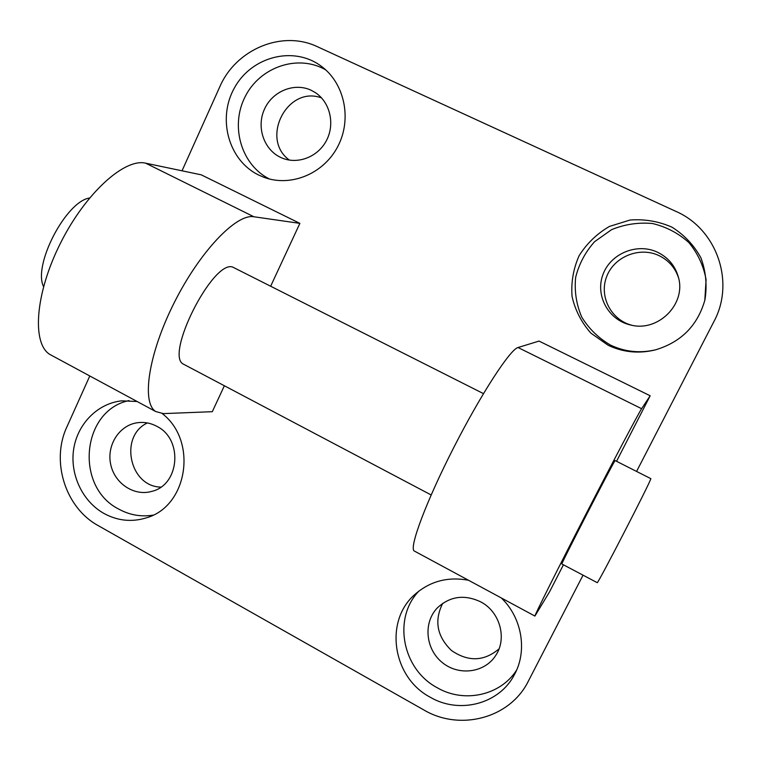 <?xml version="1.0" encoding="UTF-8"?>
<svg xmlns="http://www.w3.org/2000/svg" width="761" height="761" viewBox="0 0 761 761"><rect width="100%" height="100%" fill="white"/><g stroke="black" fill="none" stroke-linecap="round" stroke-linejoin="round"><path stroke-width="1.14" d="M561.903 564.006L561.865 563.987C560.239 565.385 612.852 463.135 615.088 460.557L650.855 478.659C650.417 482.16 597.375 585.009 597.223 582.66L597.166 582.631M89.551 198.003C65.922 201.408 32.723 265.351 43.558 286.602M184.504 364.709L183.582 364.224C164.319 356.1 212.424 260.338 232.505 266.987L483.454 393.618M583.04 575.164L528.362 681.124C510.117 718.317 459.939 731.464 423.763 709.908L98.283 525.661C65.36 507.834 50.683 461.223 66.93 426.835L89.788 375.982M442.75 603.292C434.017 620.653 436.928 636.396 451.501 650.522C468.262 662.003 484.11 661.461 499.026 648.876M321.58 97.941C287.344 85.004 259.805 138.959 289.418 160.105M678.546 277.851C675.178 267.748 668.662 260.338 658.997 255.601C639.506 246.279 614.06 256.676 606.65 276.643C598.85 296.467 611.112 320.105 632.03 325.299M147.358 422.945C118.925 436.186 129.446 486.583 160.809 487.107M182.031 170.806L219.663 87.096C235.701 49.332 282.103 29.622 317.66 46.83L675.854 211.368C716.872 229.051 735.354 282.255 713.837 321.703L636.719 471.154M162.293 413.623C197.984 441.085 187.615 506.626 146.188 517.899C131.634 522.331 117.536 520.838 103.886 513.418C82.35 501.309 69.727 474.236 73.693 449.019C77.584 423.772 97.674 403.387 121.693 400.838L137.085 401.494M129.009 400.571C81.551 410.388 74.511 486.897 118.687 509.061C129.57 515.035 141.004 517.061 152.99 515.14M156.737 426.274C150.516 422.973 144.019 421.803 137.246 422.755C119.201 425.294 106.54 445.242 110.678 464.277C114.502 483.378 134.079 496.476 151.629 491.416C179.701 485.147 183.391 439.078 156.737 426.274M501.271 597.918C522.008 617.666 527.677 650.931 514.331 674.798C499.216 704.153 459.235 714.379 430.184 697.2C392.286 677.3 384.039 620.7 415.145 594.217C430.26 581.119 448.067 576.477 468.548 580.272M419.026 590.983C392.533 618.018 402.122 669.271 437.214 687.725C463.944 703.373 500.386 695.63 516.595 670.137M480.667 601.837C464.41 594.227 449.998 596.215 437.432 607.801C423.116 622.431 425.418 648.943 442.16 662.441C458.655 676.253 484.909 672.886 495.868 655.221C507.321 638.127 499.739 611.578 480.667 601.837M608.144 345.266L590.897 333.147C581.49 322.502 575.211 310.298 572.063 296.514C570.969 282.407 573.318 268.814 579.111 255.715C586.76 243.53 596.881 233.77 609.466 226.417L630.06 220.024C644.681 218.93 658.665 221.327 672.011 227.197C684.329 234.959 693.975 245.194 700.948 257.884C705.923 271.487 707.245 285.47 704.943 299.853C697.675 325.489 681.171 342.155 655.43 349.87C638.945 353.913 623.183 352.381 608.144 345.266M704.81 300.386L706.084 279.658C703.573 265.827 697.856 253.48 688.914 242.616C678.432 233.199 666.294 226.835 652.491 223.515C638.346 222.222 624.705 224.276 611.578 229.67L594.579 241.694C585.247 252.167 578.931 264.115 575.62 277.537C574.317 291.254 576.343 304.419 581.718 317.042C588.9 328.762 598.507 338.112 610.55 345.104C624.99 351.943 640.134 353.475 655.982 349.718M657.533 252.243C637.033 242.436 610.293 253.641 602.883 274.759C595.045 295.734 608.619 320.324 630.802 325.042C658.332 332.329 686.793 303.639 678.232 276.624C674.921 265.522 668.025 257.399 657.533 252.243M258.883 175.125C228.614 160.685 216.942 118.535 234.531 87.715C251.558 56.561 293.546 45.593 321.037 66.055C344.695 83.149 352.219 119.268 337.741 146.588C323.501 174.05 290.407 187.415 263.696 177.199L258.883 175.125M325.746 69.907C298.103 53.812 259.967 66.863 245.166 96.647C229.908 126.183 241.275 164.975 269.442 179.006M311.163 90.274C294.107 82.15 272.029 91.415 264.248 109.66C256.2 127.781 264.257 150.393 281.465 157.774C297.427 164.89 317.927 157.127 326.488 140.471C335.23 123.91 330.036 102.012 315.14 92.481L311.163 90.274M224.362 385.76L212.3 411.691L163.387 413.613L155.701 411.53C141.289 402.55 148.424 353.779 174.298 302.536C200.019 251.235 236.528 213.422 253.879 216.761L299.882 223.373L270.754 286.012M563.425 564.814L549.585 591.773L534.907 616.068C534.831 614.793 557.071 570.246 585.323 515.349C613.566 460.462 638.755 412.843 641.618 408.705L650.17 395.777L539.035 341.08L518.032 347.52C510.327 349.175 481.304 393.551 453.879 447.297C426.388 501.023 409.209 547.035 414.06 550.888L414.878 551.325M299.882 223.373L201.275 174.84L145.674 163.187C124.642 157.946 85.337 193.208 60.309 243.51C35.073 293.736 31.772 343.487 49.836 354.426L52.652 355.948M650.17 395.777L616.686 461.023M145.674 163.187L253.879 216.761M518.032 347.52L641.618 408.705M561.865 563.987L597.223 582.66M183.582 364.224L431.154 494.964M49.836 354.426L155.701 411.53M414.06 550.888L534.907 616.068"/></g></svg>
